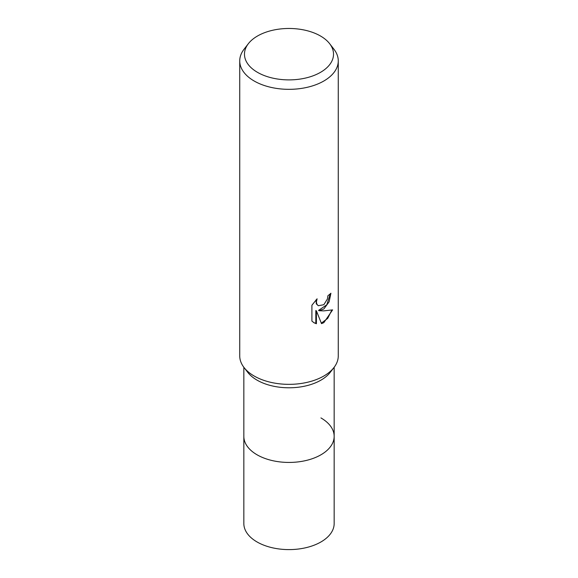<?xml version="1.0" encoding="UTF-8"?>
<svg xmlns="http://www.w3.org/2000/svg" width="578" height="578" viewBox="0 0 578 578"><rect width="100%" height="100%" fill="white"/><g stroke="black" fill="none" stroke-linecap="round" stroke-linejoin="round"><path stroke-width="0.87" d="M334.163 367.268L334.163 436.361A45.163 26.075 180 0 1 320.935 454.799A45.163 26.075 180 0 1 271.718 460.449A45.163 26.075 180 0 1 243.837 436.361L243.837 523.524A45.163 26.075 180 0 0 271.718 547.619A45.163 26.075 180 0 0 320.935 541.962A45.163 26.075 180 0 0 334.163 523.524L334.163 436.361A45.163 26.075 180 0 1 330.233 447.004A45.163 26.075 180 0 1 257.066 454.799A45.163 26.075 180 0 1 247.767 447.004A45.163 26.075 180 0 1 243.837 436.361L243.837 367.268M320.935 417.923A45.163 26.075 180 0 1 330.226 447.004A45.163 26.075 180 0 1 257.066 454.799A45.163 26.075 180 0 1 247.774 447.004L247.767 447.004M333.896 367.622L330.233 372.355A45.163 26.075 180 0 1 257.066 380.151A45.163 26.075 180 0 1 247.767 372.355L244.104 367.622M333.976 367.514A49.267 28.445 180 0 1 254.161 376.018M323.839 308.97L319.121 310.74L323.839 310.87L332.617 309.88L323.839 322.654L321.52 323.629L316.412 310.877L316.412 323.745L314.042 322.777L311.91 321.101L311.91 305.235L317.098 298.812L316.397 301.962L316.903 304.223L318.305 305.726L323.839 304.707L327.401 299.014L327.921 295.719A49.267 28.445 0 0 0 330.919 293.227L329.106 301.853L323.839 308.97M329.648 43.69L333.976 49.275A49.267 28.445 180 0 1 338.267 60.885A49.267 28.445 180 0 1 323.839 80.999A49.267 28.445 180 0 1 270.143 87.17A49.267 28.445 180 0 1 239.733 60.885A49.267 28.445 180 0 1 244.024 49.275L248.352 43.69A44.528 25.707 180 0 1 257.513 36.002A44.528 25.707 180 0 1 329.648 43.69A44.528 25.707 180 0 1 320.487 72.358A44.528 25.707 180 0 1 263.749 75.357A44.528 25.707 180 0 1 248.352 43.69M338.267 60.885L338.267 355.904A49.267 28.445 180 0 1 323.839 376.018A49.267 28.445 180 0 1 270.143 382.181A49.267 28.445 180 0 1 239.733 355.904L239.733 60.885M330.305 293.79L326.816 304.779L318.536 310.408L319.121 310.74M318.312 305.726L316.311 303.884L316.029 299.903M313.746 322.596L315.819 323.398L315.819 310.538L316.412 310.877M321.346 323.167L327.704 318.377L331.844 310.075M315.819 323.398L316.412 323.745"/></g></svg>
